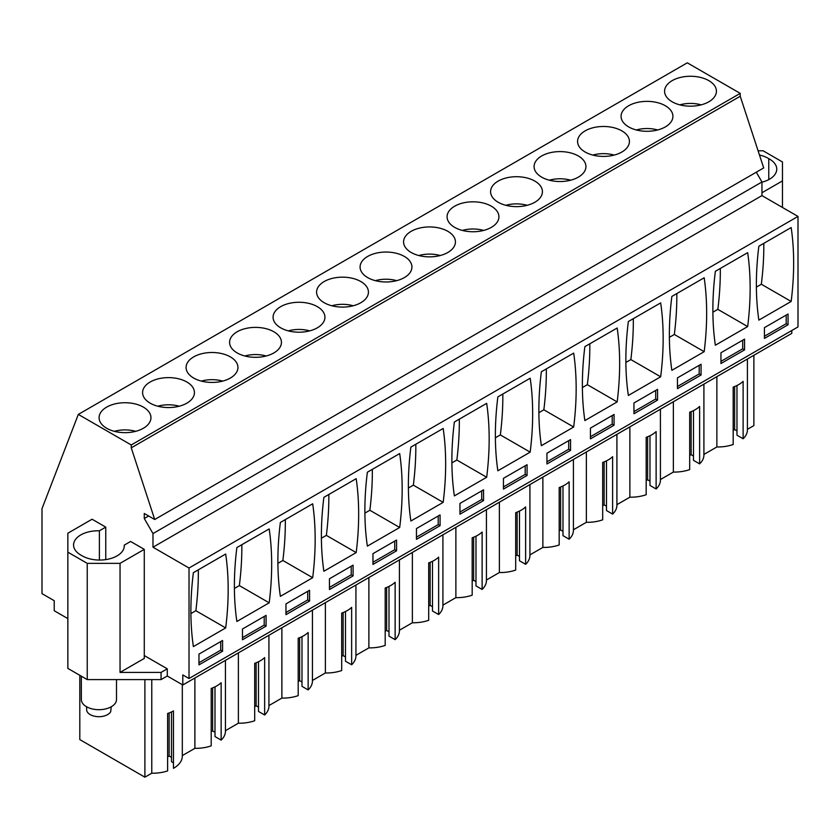 <?xml version="1.0" encoding="UTF-8"?>
<svg xmlns="http://www.w3.org/2000/svg" width="840" height="840" viewBox="0 0 840 840"><rect width="100%" height="100%" fill="white"/><g stroke="black" fill="none" stroke-linecap="round" stroke-linejoin="round"><path stroke-width="1.26" d="M791.784 330.519L791.784 333.385L182.805 684.978L167.276 676.011L161.059 679.591L161.059 672.42L167.276 668.829L144.28 655.557M105.756 559.608L105.756 527.121L92.085 519.225L67.851 533.221L67.851 668.399L87.234 679.591L161.059 679.591M67.851 618.607L54.222 610.732L54.222 600.695L42 593.639L42 508.652L78.32 414.404L131.25 444.969L131.25 447.836L154.718 519.509L144.28 513.481L144.28 518.511L152.985 533.579L152.985 547.207L189.021 568.019L189.021 678.521L182.805 674.929L182.805 684.978M747.411 429.324L753.879 425.596L753.879 355.268M747.411 359.006L747.411 429.901A29.568 17.073 180 0 1 743.117 438.753L743.117 381.35A29.568 17.073 180 0 1 733.183 387.093L733.183 444.497A29.568 17.073 180 0 1 716.867 446.964L703.909 454.44M703.909 384.122L703.909 455.007A29.568 17.073 180 0 1 699.625 463.869L693.483 460.32L693.483 410.624M693.483 456.015L691.121 454.65L689.682 455.48M699.625 463.869L699.625 406.466A29.568 17.073 180 0 1 689.682 412.209L689.682 469.602A29.568 17.073 180 0 1 673.365 472.07L660.419 479.556M660.419 409.238L660.419 480.123A29.568 17.073 180 0 1 656.124 488.985L649.981 485.436L649.981 435.74M649.981 481.131L647.619 479.766L646.18 480.596M656.124 488.985L656.124 431.582A29.568 17.073 180 0 1 646.18 437.315L646.18 494.718A29.568 17.073 180 0 1 629.874 497.185L616.917 504.672M616.917 434.343L616.917 505.239A29.568 17.073 180 0 1 612.623 514.091L606.48 510.552L606.48 460.845M606.48 506.237L604.118 504.882L602.679 505.712M612.623 514.091L612.623 456.687A29.568 17.073 180 0 1 602.679 462.431L602.679 519.834A29.568 17.073 180 0 1 586.373 522.302L573.416 529.778M573.416 459.459L573.416 530.355A29.568 17.073 180 0 1 569.131 539.207L562.989 535.658L562.989 485.961M562.989 531.353L560.626 529.988L559.188 530.817M569.131 539.207L569.131 481.803A29.568 17.073 180 0 1 559.188 487.546L559.188 544.95A29.568 17.073 180 0 1 542.871 547.418L529.924 554.894M529.924 484.575L529.924 555.461A29.568 17.073 180 0 1 525.63 564.323L519.488 560.774L519.488 511.077M519.488 556.469L517.125 555.103L515.687 555.933M525.63 564.323L525.63 506.919A29.568 17.073 180 0 1 515.687 512.663L515.687 570.066A29.568 17.073 180 0 1 499.38 572.534L486.423 580.01M486.423 509.691L486.423 580.577A29.568 17.073 180 0 1 482.129 589.438L475.986 585.889L475.986 536.193M475.986 581.585L473.624 580.22L472.185 581.049M482.129 589.438L482.129 532.035A29.568 17.073 180 0 1 472.185 537.768L472.185 595.172A29.568 17.073 180 0 1 455.879 597.639L442.921 605.125M442.921 534.797L442.921 605.692A29.568 17.073 180 0 1 438.638 614.544L432.495 611.005L432.495 561.299M432.495 606.7L430.132 605.336L428.694 606.165M438.638 614.544L438.638 557.141A29.568 17.073 180 0 1 428.694 562.884L428.694 620.288A29.568 17.073 180 0 1 412.377 622.755L399.42 630.231M399.42 559.913L399.42 630.808A29.568 17.073 180 0 1 395.136 639.66L388.994 636.111L388.994 586.415M388.994 631.806L386.631 630.441L385.193 631.281M395.136 639.66L395.136 582.256A29.568 17.073 180 0 1 385.193 588L385.193 645.404A29.568 17.073 180 0 1 368.886 647.871L355.929 655.347M355.929 585.029L355.929 655.914A29.568 17.073 180 0 1 351.635 664.776L345.492 661.227L345.492 611.53M345.492 656.922L343.13 655.557L341.691 656.387M351.635 664.776L351.635 607.373A29.568 17.073 180 0 1 341.691 613.116L341.691 670.52A29.568 17.073 180 0 1 325.385 672.987L312.428 680.463M312.428 610.145L312.428 681.03A29.568 17.073 180 0 1 308.144 689.892L301.991 686.343L301.991 636.647M301.991 682.038L299.639 680.673L298.2 681.502M308.144 689.892L308.144 632.489A29.568 17.073 180 0 1 298.2 638.222L298.2 695.625A29.568 17.073 180 0 1 281.883 698.093L268.926 705.579M268.926 635.26L268.926 706.146A29.568 17.073 180 0 1 264.642 714.998L258.5 711.459L258.5 661.763M258.5 707.154L256.137 705.789L254.698 706.619M264.642 714.998L264.642 657.594A29.568 17.073 180 0 1 254.698 663.337L254.698 720.741A29.568 17.073 180 0 1 238.382 723.208L225.435 730.685M225.435 660.366L225.435 731.262A29.568 17.073 180 0 1 221.141 740.114L214.998 736.565L214.998 686.868M214.998 732.26L212.636 730.905L211.197 731.735M221.141 740.114L221.141 682.71A29.568 17.073 180 0 1 211.197 688.453L211.197 745.857A29.568 17.073 180 0 1 194.891 748.325L194.891 678.006M182.311 755.591L194.891 748.325M182.311 684.684L182.311 756.158A29.568 17.073 180 0 1 173.46 768.337L173.46 710.934A29.568 17.073 180 0 1 167.612 713.506L167.612 770.91A29.568 17.073 180 0 1 151.767 773.22L144.9 777.178L144.9 679.591M171.497 711.952L171.497 761.681L173.46 762.815M171.497 757.375L169.134 756.01L167.612 756.903M79.8 675.297L79.8 739.589L144.9 777.178M736.974 385.507L736.974 435.204L743.117 438.753M736.974 430.899L734.622 429.534L733.183 430.364M154.718 519.509L763.697 167.927L740.229 96.254L740.229 93.377L687.288 62.822L78.32 414.404M189.021 678.521L798 326.928L798 216.426L761.953 195.615L761.953 181.986L756.304 172.19M758.079 150.77L763.077 150.77L782.46 161.973L782.46 180.915L761.953 192.749M782.46 207.459L782.46 180.915M167.276 676.011L167.276 668.829M87.234 679.591L87.234 563.356L120.047 563.356L120.047 672.42L161.059 672.42M67.851 552.163L87.234 563.356M151.767 679.591L151.767 773.22M238.382 652.89L238.382 723.208M281.883 627.774L281.883 698.093M325.385 602.658L325.385 672.987M368.886 577.553L368.886 647.871M412.377 552.437L412.377 622.755M455.879 527.321L455.879 597.639M499.38 502.205L499.38 572.534M542.871 477.099L542.871 547.418M586.373 451.983L586.373 522.302M629.874 426.867L629.874 497.185M673.365 401.751L673.365 472.07M716.867 376.645L716.867 446.964M691.121 454.65L691.121 411.663M647.619 479.766L647.619 436.779M604.118 504.882L604.118 461.895M560.626 529.988L560.626 487.011M517.125 555.103L517.125 512.117M473.624 580.22L473.624 537.232M430.132 605.336L430.132 562.349M386.631 630.441L386.631 587.465M343.13 655.557L343.13 612.57M299.639 680.673L299.639 637.686M256.137 705.789L256.137 662.802M212.636 730.905L212.636 687.918M169.134 756.01L169.134 712.961M734.622 429.534L734.622 386.558M740.229 93.377L131.25 444.969M708.824 101.798A25.925 14.963 0 0 0 716.425 91.214A25.925 14.963 0 0 0 700.413 77.395A25.925 14.963 0 0 0 672.168 80.64A25.925 14.963 0 0 0 664.577 91.214A25.925 14.963 0 0 0 680.578 105.042A25.925 14.963 0 0 0 708.824 101.798M447.836 252.483A25.925 14.963 0 0 0 455.427 241.899A25.925 14.963 0 0 0 439.425 228.071A25.925 14.963 0 0 0 411.18 231.315A25.925 14.963 0 0 0 403.578 241.899A25.925 14.963 0 0 0 419.591 255.728A25.925 14.963 0 0 0 447.836 252.483M404.344 277.599A25.925 14.963 0 0 0 411.936 267.015A25.925 14.963 0 0 0 395.934 253.186A25.925 14.963 0 0 0 367.679 256.431A25.925 14.963 0 0 0 360.087 267.015A25.925 14.963 0 0 0 376.089 280.844A25.925 14.963 0 0 0 404.344 277.599M360.843 302.715A25.925 14.963 0 0 0 368.435 292.131A25.925 14.963 0 0 0 352.433 278.303A25.925 14.963 0 0 0 324.177 281.547A25.925 14.963 0 0 0 316.586 292.131A25.925 14.963 0 0 0 332.588 305.959A25.925 14.963 0 0 0 360.843 302.715M621.831 152.029A25.925 14.963 0 0 0 629.423 141.446A25.925 14.963 0 0 0 613.421 127.617A25.925 14.963 0 0 0 585.165 130.862A25.925 14.963 0 0 0 577.574 141.446A25.925 14.963 0 0 0 593.575 155.274A25.925 14.963 0 0 0 621.831 152.029M628.667 105.745A25.925 14.963 0 0 0 621.075 116.33A25.925 14.963 0 0 0 637.077 130.158A25.925 14.963 0 0 0 665.332 126.914A25.925 14.963 0 0 0 672.924 116.33A25.925 14.963 0 0 0 656.922 102.501A25.925 14.963 0 0 0 628.667 105.745M534.839 202.251A25.925 14.963 0 0 0 542.43 191.678A25.925 14.963 0 0 0 526.428 177.849A25.925 14.963 0 0 0 498.173 181.094A25.925 14.963 0 0 0 490.581 191.678A25.925 14.963 0 0 0 506.583 205.496A25.925 14.963 0 0 0 534.839 202.251M578.329 177.146A25.925 14.963 0 0 0 585.932 166.561A25.925 14.963 0 0 0 569.919 152.733A25.925 14.963 0 0 0 541.674 155.978A25.925 14.963 0 0 0 534.082 166.561A25.925 14.963 0 0 0 550.085 180.39A25.925 14.963 0 0 0 578.329 177.146M454.671 206.199A25.925 14.963 0 0 0 447.08 216.783A25.925 14.963 0 0 0 463.082 230.612A25.925 14.963 0 0 0 491.337 227.367A25.925 14.963 0 0 0 498.929 216.783A25.925 14.963 0 0 0 482.927 202.954A25.925 14.963 0 0 0 454.671 206.199M150.181 382.001A25.925 14.963 0 0 0 142.59 392.584A25.925 14.963 0 0 0 158.592 406.413A25.925 14.963 0 0 0 186.847 403.169A25.925 14.963 0 0 0 194.439 392.584A25.925 14.963 0 0 0 178.437 378.756A25.925 14.963 0 0 0 150.181 382.001M193.683 356.885A25.925 14.963 0 0 0 186.091 367.469A25.925 14.963 0 0 0 202.094 381.297A25.925 14.963 0 0 0 230.349 378.053A25.925 14.963 0 0 0 237.941 367.469A25.925 14.963 0 0 0 221.939 353.64A25.925 14.963 0 0 0 193.683 356.885M237.184 331.769A25.925 14.963 0 0 0 229.593 342.353A25.925 14.963 0 0 0 245.595 356.181A25.925 14.963 0 0 0 273.851 352.937A25.925 14.963 0 0 0 281.442 342.353A25.925 14.963 0 0 0 265.44 328.524A25.925 14.963 0 0 0 237.184 331.769M280.686 306.653A25.925 14.963 0 0 0 273.084 317.237A25.925 14.963 0 0 0 289.096 331.065A25.925 14.963 0 0 0 317.342 327.82A25.925 14.963 0 0 0 324.933 317.237A25.925 14.963 0 0 0 308.931 303.408A25.925 14.963 0 0 0 280.686 306.653M106.691 407.106A25.925 14.963 0 0 0 99.099 417.69A25.925 14.963 0 0 0 115.101 431.519A25.925 14.963 0 0 0 143.346 428.274A25.925 14.963 0 0 0 150.948 417.69A25.925 14.963 0 0 0 134.935 403.862A25.925 14.963 0 0 0 106.691 407.106M740.229 96.254L131.25 447.836M148.638 516.002L144.28 518.511M761.953 181.986L152.985 533.579M761.953 195.615L152.985 547.207M798 216.426L189.021 568.019M791.165 301.455A293.108 169.228 120 0 0 791.165 227.546L758.856 246.204A293.108 169.228 120 0 0 758.856 320.114L791.165 301.455L761.334 284.235A293.108 169.228 120 0 0 763.812 243.338M788.057 324.776L764.442 338.415L764.442 327.642L788.057 314.013L788.057 324.776L786.198 323.705L786.198 315.094M497.858 396.889L530.177 378.231A293.108 169.228 120 0 1 530.177 452.141L497.858 470.788A293.108 169.228 120 0 1 497.858 396.889M527.069 475.461L527.069 464.699L503.454 478.328L503.454 489.09L527.069 475.461L525.2 474.38L503.454 486.938M541.359 371.774A293.108 169.228 120 0 0 541.359 445.683L573.678 427.024A293.108 169.228 120 0 0 573.678 353.115L541.359 371.774M570.57 450.345L546.956 463.974L546.956 453.212L570.57 439.582L570.57 450.345L568.701 449.264L568.701 440.654M410.865 447.111L443.173 428.463A293.108 169.228 120 0 1 443.173 502.362L410.865 521.02A293.108 169.228 120 0 1 410.865 447.111M440.076 525.683L440.076 514.92L416.462 528.559L416.462 539.322L440.076 525.683L438.207 524.611L438.207 516.002M486.675 477.257A293.108 169.228 120 0 0 486.675 403.347L454.367 422.006A293.108 169.228 120 0 0 454.367 495.905L486.675 477.257L456.844 460.026A293.108 169.228 120 0 0 459.322 419.139M483.567 500.567L459.953 514.206L459.953 503.444L483.567 489.804L483.567 500.567L481.709 499.495L481.709 490.886M671.853 296.436L704.172 277.778A293.108 169.228 120 0 1 704.172 351.687L671.853 370.335A293.108 169.228 120 0 1 671.853 296.436M701.064 375.007L701.064 364.245L677.45 377.874L677.45 388.637L701.064 375.007L699.195 373.926L699.195 365.316M747.663 326.571A293.108 169.228 120 0 0 747.663 252.662L715.355 271.32A293.108 169.228 120 0 0 715.355 345.23L747.663 326.571L717.843 309.351A293.108 169.228 120 0 0 720.311 268.454M744.555 349.892L744.555 339.129L720.951 352.758L720.951 363.52L744.555 349.892L742.697 348.81L742.697 340.2M617.169 401.909L584.861 420.567A293.108 169.228 120 0 1 584.861 346.657L617.169 328.01A293.108 169.228 120 0 1 617.169 401.909L587.349 384.689L582.383 387.555M614.061 425.229L614.061 414.467L590.447 428.106L590.447 438.869L614.061 425.229L612.202 424.158L590.447 436.716M628.351 321.542A293.108 169.228 120 0 0 628.351 395.451L660.671 376.793A293.108 169.228 120 0 0 660.671 302.894L628.351 321.542M657.562 400.113L657.562 389.351L633.948 402.99L633.948 413.753L657.562 400.113L655.694 399.042L655.694 390.432M309.572 601.03L309.572 590.258L285.968 603.897L285.968 614.659L309.572 601.03L307.713 599.949L307.713 591.339M280.371 522.459L312.68 503.8A293.108 169.228 120 0 1 312.68 577.71L280.371 596.358A293.108 169.228 120 0 1 280.371 522.459M266.081 626.136L266.081 615.374L242.466 629.013L242.466 639.775L266.081 626.136L264.212 625.065L264.212 616.455M236.87 547.565A293.108 169.228 120 0 0 236.87 621.474L269.189 602.816A293.108 169.228 120 0 0 269.189 528.917L236.87 547.565M396.575 550.799L396.575 540.036L372.96 553.665L372.96 564.428L396.575 550.799L394.706 549.717L394.706 541.107M399.683 527.478L367.364 546.137A293.108 169.228 120 0 1 367.364 472.227L399.683 453.569A293.108 169.228 120 0 1 399.683 527.478L369.852 510.258L364.896 513.125M353.073 575.915L329.459 589.544L329.459 578.781L353.073 565.152L353.073 575.915L351.215 574.833L351.215 566.223M323.873 497.343A293.108 169.228 120 0 0 323.873 571.252L356.181 552.594A293.108 169.228 120 0 0 356.181 478.685L323.873 497.343M193.379 572.68A293.108 169.228 120 0 0 193.379 646.59L225.687 627.932A293.108 169.228 120 0 0 225.687 554.022L193.379 572.68M222.579 651.252L198.965 664.881L198.965 654.119L222.579 640.49L222.579 651.252L220.721 650.181L220.721 641.561M759.476 155.022A24.602 14.207 180 0 1 768.779 158.676A24.602 14.207 180 0 1 776.748 169.145A24.602 14.207 180 0 1 761.953 182.175M120.047 563.356L144.28 549.36L144.28 658.424L120.047 672.42M144.28 549.36L130.609 541.464L124.246 545.15A24.602 14.207 180 0 1 124.267 545.843A24.602 14.207 180 0 1 108.591 559.083A24.602 14.207 180 0 1 81.533 555.45A24.602 14.207 180 0 1 73.563 544.981A24.602 14.207 180 0 1 99.383 530.796L105.756 527.121M761.334 284.235L756.378 287.102M764.442 336.262L786.198 323.705M530.177 452.141L500.346 434.921A293.108 169.228 120 0 0 502.824 394.023M500.346 434.921L495.39 437.776M525.2 465.769L525.2 474.38M573.678 427.024L543.848 409.805A293.108 169.228 120 0 0 546.315 368.907M543.848 409.805L538.881 412.671M546.956 461.822L568.701 449.264M443.173 502.362L413.354 485.142A293.108 169.228 120 0 0 415.821 444.255M413.354 485.142L408.387 488.009M416.462 537.169L438.207 524.611M456.844 460.026L451.889 462.893M459.953 512.053L481.709 499.495M704.172 351.687L674.341 334.467A293.108 169.228 120 0 0 676.82 293.57M674.341 334.467L669.385 337.323M677.45 386.484L699.195 373.926M717.843 309.351L712.876 312.218M720.951 361.368L742.697 348.81M587.349 384.689A293.108 169.228 120 0 0 589.817 343.802M612.202 415.548L612.202 424.158M660.671 376.793L630.84 359.572A293.108 169.228 120 0 0 633.318 318.685M630.84 359.572L625.884 362.439M633.948 411.6L655.694 399.042M285.968 612.507L307.713 599.949M312.68 577.71L282.86 560.48A293.108 169.228 120 0 0 285.327 519.593M282.86 560.48L277.893 563.346M242.466 637.623L264.212 625.065M269.189 602.816L239.358 585.596A293.108 169.228 120 0 0 241.836 544.708M239.358 585.596L234.402 588.462M372.96 562.275L394.706 549.717M369.852 510.258A293.108 169.228 120 0 0 372.33 469.361M329.459 587.391L351.215 574.833M356.181 552.594L326.351 535.374A293.108 169.228 120 0 0 328.829 494.477M326.351 535.374L321.394 538.23M225.687 627.932L195.857 610.712A293.108 169.228 120 0 0 198.334 569.814M195.857 610.712L190.901 613.578M198.965 662.728L220.721 650.181M768.779 179.613L768.779 158.676M99.383 560.049L99.383 530.796M124.246 545.15L124.246 546.546M679.812 104.853A24.234 13.997 180 0 1 701.179 104.853M636.311 129.969A24.234 13.997 180 0 1 657.678 129.969M592.82 155.085A24.234 13.997 180 0 1 614.187 155.085M549.318 180.201A24.234 13.997 180 0 1 570.686 180.201M505.817 205.306A24.234 13.997 180 0 1 527.184 205.306M462.326 230.422A24.234 13.997 180 0 1 483.693 230.422M418.824 255.539A24.234 13.997 180 0 1 440.192 255.539M375.322 280.655A24.234 13.997 180 0 1 396.69 280.655M331.832 305.76A24.234 13.997 180 0 1 353.199 305.76M288.33 330.876A24.234 13.997 180 0 1 309.697 330.876M244.828 355.992A24.234 13.997 180 0 1 266.196 355.992M201.327 381.108A24.234 13.997 180 0 1 222.705 381.108M157.836 406.214A24.234 13.997 180 0 1 179.203 406.214M114.335 431.33A24.234 13.997 180 0 1 135.702 431.33M116.498 679.591L116.498 699.552A17.577 10.143 180 0 1 115.784 702.408A17.577 10.143 180 0 1 96.422 709.59A17.577 10.143 180 0 1 81.344 699.552L81.344 676.19M111.227 706.797L110.723 711.596A12.306 7.098 180 0 1 97.167 716.625A12.306 7.098 180 0 1 86.614 709.59L86.614 706.797"/></g></svg>
